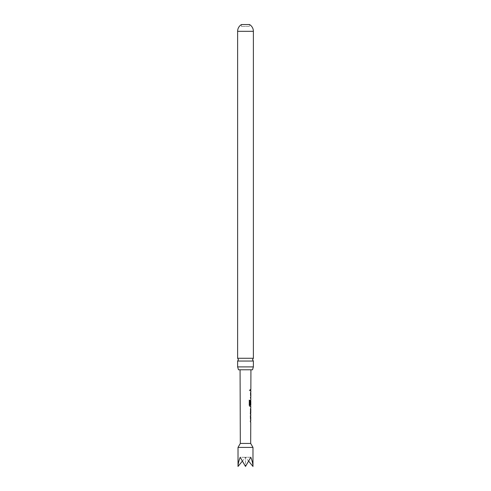 <?xml version="1.0" encoding="UTF-8"?>
<svg xmlns="http://www.w3.org/2000/svg" width="491" height="491" viewBox="0 0 491 491"><rect width="100%" height="100%" fill="white"/><g stroke="black" fill="none" stroke-linecap="round" stroke-linejoin="round"><path stroke-width="0.37" stroke-dasharray="2.46 1.84" d="M249.305 390.142L249.802 390.897L250.214 390.149L249.809 389.4L249.305 390.142M249.225 390.142L249.71 390.897L250.109 390.149L249.716 389.394L249.225 390.142M253.381 361.045L237.619 361.045M241.474 26.446L241.474 24.55L249.526 24.55L249.526 26.446L241.474 26.446L249.526 26.446M248.845 461.387L245.5 457.287L250.791 457.287C252.214 460.84 252.945 463.897 252.982 466.45M252.982 447.424L238.018 447.424M250.68 443.434L240.32 443.434M250.269 420.953L250.6 420.959L250.269 420.953L250.6 420.959L250.287 415.681L250.705 415.681L250.379 421.039L250.686 422.168L250.263 422.162L250.373 420.959M250.698 420.879L250.723 416.89L250.281 416.89L250.723 416.89M250.625 413.103L250.3 413.103L250.625 413.103L250.3 413.103L250.293 414.312L250.312 408.954L250.729 407.825L250.422 409.034L250.754 409.034M250.649 413.103L250.404 414.312M250.692 405.118L249.968 405.112L250.766 405.118L250.766 401.129M250.754 404.566L250.33 404.559L250.342 401.098L250.76 399.975L250.435 405.333L250.803 406.456M250.355 397.391L250.674 397.397L250.355 397.391L250.674 397.397L250.379 392.119L250.784 392.119L250.471 393.248L250.76 398.606L250.355 398.6L250.465 397.391M250.778 397.317L250.803 393.328L250.373 393.328L250.803 393.328M250.484 389.541L250.484 390.75M240.074 369.784L241.664 369.784M237.619 358.27L253.381 358.27M237.619 366.906L253.381 366.906M252.509 369.784L238.491 369.784M242.155 461.387L245.5 457.287L245.5 466.45L250.791 457.287L245.5 457.287L245.5 466.45L240.209 457.287L245.5 457.287L240.209 457.287C238.786 460.84 238.055 463.897 238.018 466.45M250.484 392.119L250.471 393.248M250.367 393.248L250.355 397.477L250.76 398.606M250.76 399.975L250.342 401.104L250.625 406.456L249.882 406.456L249.183 405.32L249.287 400.245M249.207 400.245L249.95 400.251L249.207 400.245M250.649 401.129L250.754 405.038M250.619 407.825L250.422 409.034M250.312 409.034L250.637 409.034L250.312 409.034M250.392 415.681L250.392 416.81M250.613 416.89L250.281 416.89M250.287 416.81L250.269 421.039L250.686 422.168M250.57 422.162L250.263 422.162M237.619 31.326L253.381 31.326"/><path stroke-width="0.74" d="M237.619 366.906L237.619 361.045L253.381 361.045L253.381 366.906L237.619 366.906L238.491 369.784L252.509 369.784L253.381 366.906M252.982 447.424L250.68 443.434L240.32 443.434L238.018 447.424L252.982 447.424L252.982 466.45C252.945 463.897 252.214 460.84 250.791 457.287L245.5 466.45L240.209 457.287C238.786 460.84 238.055 463.897 238.018 466.45L242.155 461.387M250.723 416.89L250.392 416.89L250.655 415.742M250.637 422.1L250.373 420.959L250.711 420.959L250.373 420.959M250.404 414.312L250.729 407.825M250.422 409.034L250.754 409.034L250.735 413.103L250.3 413.103M250.686 406.395L249.974 406.456L249.262 405.32L249.287 400.245L250.048 400.251L250.066 405.112L250.809 405.118L250.821 401.049M250.766 401.129L250.754 404.566L250.435 404.566L250.76 399.975M249.287 400.245L250.048 400.251L250.023 405.032M250.803 393.328L250.484 393.328L250.735 392.18M250.717 398.545L250.465 397.391L250.791 397.397L250.465 397.391M250.484 390.75L250.496 389.541M237.619 358.27L253.381 358.27L253.381 31.326L237.619 31.326L237.619 358.27L238.473 359.658L237.619 361.045M237.619 31.326A7.881 7.881 0 0 1 241.474 24.55L249.526 24.55A7.881 7.881 0 0 1 253.381 31.326M241.664 369.784L240.074 369.784L240.32 443.434M252.982 466.45L248.845 461.387M250.355 397.391L250.791 397.397M249.207 400.245L249.95 400.251M250.625 406.456L249.882 406.456L250.625 406.456M250.655 401.129L250.643 404.566M249.968 405.112L250.766 405.118M250.649 409.034L250.312 409.034L250.637 409.034L250.723 413.023M250.287 415.681L250.594 415.681M250.613 416.89L250.281 416.89L250.613 416.89M250.269 420.953L250.711 420.959M253.381 361.045L252.527 359.658L253.381 358.27M250.68 443.434L250.748 422.168M250.754 420.959L250.766 416.89M250.772 415.681L250.778 414.312M250.778 413.103L250.797 409.034M250.797 407.825L250.803 406.456M250.827 399.975L250.827 398.606M250.833 397.397L250.846 393.328M250.852 392.119L250.858 390.75M250.858 389.541L250.926 369.784M238.018 466.45L238.018 447.424M250.741 390.75L250.748 389.541M250.717 398.6L250.717 397.397M250.735 393.328L250.735 392.119M250.686 406.456L250.692 405.118M250.705 401.049L250.711 400.036M250.662 414.251L250.668 413.103M250.68 409.034L250.686 407.886M250.637 422.162L250.508 420.959M250.655 416.89L250.655 415.681"/></g></svg>
